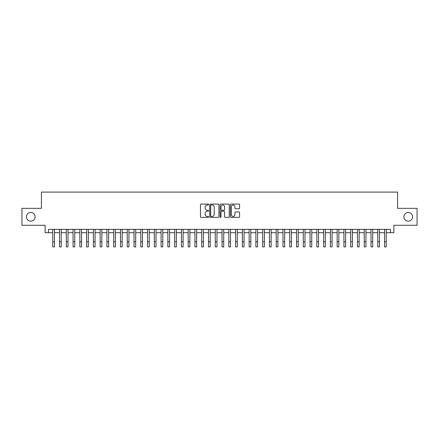 <?xml version="1.0" encoding="UTF-8"?>
<svg xmlns="http://www.w3.org/2000/svg" width="439" height="439" viewBox="0 0 439 439"><rect width="100%" height="100%" fill="white"/><g stroke="black" fill="none" stroke-linecap="round" stroke-linejoin="round"><path stroke-width="0.66" d="M208.668 204.536A0.466 0.466 0 0 0 208.201 204.069L201.139 204.069A0.664 0.664 0 0 0 200.475 204.733L200.475 216.696A0.664 0.664 0 0 0 201.139 217.36L208.201 217.36A0.466 0.466 0 0 0 208.668 216.893A0.466 0.466 0 0 0 208.201 216.432L207.285 216.432A2.129 2.129 0 0 1 205.161 214.303L205.161 213.305A2.129 2.129 0 0 1 207.285 211.181L208.201 211.181A0.466 0.466 0 0 0 208.668 210.715A0.466 0.466 0 0 0 208.201 210.248L207.285 210.248A2.129 2.129 0 0 1 205.161 208.124L205.161 207.126A2.129 2.129 0 0 1 207.285 204.997L208.201 204.997A0.466 0.466 0 0 0 208.668 204.536M403.913 216.811A4.335 4.335 0 0 0 408.248 221.141A4.335 4.335 0 0 0 412.583 216.811A4.335 4.335 0 0 0 408.248 212.476A4.335 4.335 0 0 0 403.913 216.811M26.417 216.811A4.335 4.335 0 0 0 30.752 221.141A4.335 4.335 0 0 0 35.087 216.811A4.335 4.335 0 0 0 30.752 212.476A4.335 4.335 0 0 0 26.417 216.811M238.926 208.755A0.664 0.664 0 0 0 239.59 208.091L239.59 204.733A0.664 0.664 0 0 0 238.926 204.069L231.079 204.069A0.664 0.664 0 0 0 230.415 204.733L230.415 216.696A0.664 0.664 0 0 0 231.079 217.36L238.926 217.36A0.664 0.664 0 0 0 239.59 216.696L239.59 212.641A0.664 0.664 0 0 0 238.926 211.977L235.567 211.977A0.664 0.664 0 0 0 234.903 212.641L234.903 214.655A1.778 1.778 0 0 1 233.125 216.432A1.778 1.778 0 0 1 231.348 214.655L231.348 206.774A1.778 1.778 0 0 1 233.125 204.997A1.778 1.778 0 0 1 234.903 206.774L234.903 208.091A0.664 0.664 0 0 0 235.567 208.755L238.926 208.755M48.526 232.719L48.526 229.334L390.474 229.334L390.474 232.719L393.86 232.719L393.86 225.273L417.05 225.273L417.05 208.344L397.58 208.344L397.58 192.095L41.42 192.095L41.42 208.344L21.95 208.344L21.95 225.273L45.14 225.273L45.14 232.719L52.757 232.719M218.918 204.733A0.664 0.664 0 0 0 218.254 204.069L210.413 204.069A0.664 0.664 0 0 0 209.749 204.733L209.749 216.696A0.664 0.664 0 0 0 210.413 217.36L218.254 217.36A0.664 0.664 0 0 0 218.918 216.696L218.918 204.733M220.746 204.069L228.587 204.069A0.664 0.664 0 0 1 229.251 204.733L229.251 216.696A0.664 0.664 0 0 1 228.587 217.36L225.234 217.36A0.664 0.664 0 0 1 224.57 216.696L224.57 211.845A0.664 0.664 0 0 0 223.901 211.181L221.679 211.181A0.664 0.664 0 0 0 221.015 211.845L221.015 216.893A0.466 0.466 0 0 1 220.548 217.36A0.466 0.466 0 0 1 220.082 216.893L220.082 204.733A0.664 0.664 0 0 1 220.746 204.069M54.452 232.719L59.528 232.719M61.224 232.719L66.3 232.719M67.996 232.719L73.072 232.719M74.767 232.719L79.843 232.719M81.539 232.719L86.615 232.719M88.31 232.719L93.386 232.719M95.076 232.719L100.158 232.719M101.848 232.719L106.929 232.719M108.62 232.719L113.701 232.719M115.391 232.719L120.473 232.719M122.163 232.719L127.244 232.719M128.934 232.719L134.016 232.719M135.706 232.719L140.787 232.719M142.477 232.719L147.553 232.719M149.249 232.719L154.325 232.719M156.021 232.719L161.097 232.719M162.792 232.719L167.868 232.719M169.564 232.719L174.64 232.719M176.335 232.719L181.411 232.719M183.107 232.719L188.183 232.719M189.878 232.719L194.954 232.719M196.645 232.719L201.726 232.719M203.416 232.719L208.498 232.719M210.188 232.719L215.269 232.719M216.959 232.719L222.041 232.719M223.731 232.719L228.812 232.719M230.502 232.719L235.584 232.719M237.274 232.719L242.355 232.719M244.046 232.719L249.122 232.719M250.817 232.719L255.893 232.719M257.589 232.719L262.665 232.719M264.36 232.719L269.436 232.719M271.132 232.719L276.208 232.719M277.903 232.719L282.979 232.719M284.675 232.719L289.751 232.719M291.447 232.719L296.523 232.719M298.213 232.719L303.294 232.719M304.984 232.719L310.066 232.719M311.756 232.719L316.837 232.719M318.527 232.719L323.609 232.719M325.299 232.719L330.38 232.719M332.071 232.719L337.152 232.719M338.842 232.719L343.924 232.719M345.614 232.719L350.69 232.719M352.385 232.719L357.461 232.719M359.157 232.719L364.233 232.719M365.928 232.719L371.004 232.719M372.7 232.719L377.776 232.719M379.472 232.719L384.548 232.719M386.243 232.719L390.474 232.719M211.143 204.997A0.466 0.466 0 0 0 210.676 205.463L210.676 215.966A0.466 0.466 0 0 0 211.143 216.432L212.108 216.432A2.129 2.129 0 0 0 214.232 214.303L214.232 207.126A2.129 2.129 0 0 0 212.108 204.997L211.143 204.997M224.57 206.807A1.778 1.778 0 0 0 222.792 205.029A1.778 1.778 0 0 0 221.015 206.807L221.015 209.584A0.664 0.664 0 0 0 221.679 210.248L223.901 210.248A0.664 0.664 0 0 0 224.57 209.584L224.57 206.807M52.757 241.829L54.452 241.829L54.452 246.905L52.757 246.905L52.757 229.334M54.452 241.829L54.452 229.334M59.528 246.905L61.224 246.905L59.528 246.905L59.528 229.334M61.224 246.905L61.224 229.334M66.3 246.905L67.996 246.905L66.3 246.905L66.3 229.334M67.996 246.905L67.996 229.334M73.072 246.905L74.767 246.905L73.072 246.905L73.072 229.334M74.767 246.905L74.767 229.334M79.843 246.905L81.539 246.905L79.843 246.905L79.843 229.334M81.539 246.905L81.539 229.334M86.615 246.905L88.31 246.905L86.615 246.905L86.615 229.334M88.31 246.905L88.31 229.334M93.386 246.905L95.076 246.905L93.386 246.905L93.386 229.334M95.076 246.905L95.076 229.334M100.158 246.905L101.848 246.905L100.158 246.905L100.158 229.334M101.848 246.905L101.848 229.334M106.929 246.905L108.62 246.905L106.929 246.905L106.929 229.334M108.62 246.905L108.62 229.334M113.701 246.905L115.391 246.905L113.701 246.905L113.701 229.334M115.391 246.905L115.391 229.334M120.473 246.905L122.163 246.905L120.473 246.905L120.473 229.334M122.163 246.905L122.163 229.334M127.244 246.905L128.934 246.905L127.244 246.905L127.244 229.334M128.934 246.905L128.934 229.334M134.016 246.905L135.706 246.905L134.016 246.905L134.016 229.334M135.706 246.905L135.706 229.334M140.787 246.905L142.477 246.905L140.787 246.905L140.787 229.334M142.477 246.905L142.477 229.334M147.553 246.905L149.249 246.905L147.553 246.905L147.553 229.334M149.249 246.905L149.249 229.334M154.325 246.905L156.021 246.905L154.325 246.905L154.325 229.334M156.021 246.905L156.021 229.334M161.097 246.905L162.792 246.905L161.097 246.905L161.097 229.334M162.792 246.905L162.792 229.334M167.868 246.905L169.564 246.905L167.868 246.905L167.868 229.334M169.564 246.905L169.564 229.334M174.64 246.905L176.335 246.905L174.64 246.905L174.64 229.334M176.335 246.905L176.335 229.334M181.411 246.905L183.107 246.905L181.411 246.905L181.411 229.334M183.107 246.905L183.107 229.334M188.183 246.905L189.878 246.905L188.183 246.905L188.183 229.334M189.878 246.905L189.878 229.334M194.954 246.905L196.645 246.905L194.954 246.905L194.954 229.334M196.645 246.905L196.645 229.334M201.726 246.905L203.416 246.905L201.726 246.905L201.726 229.334M203.416 246.905L203.416 229.334M208.498 246.905L210.188 246.905L208.498 246.905L208.498 229.334M210.188 246.905L210.188 229.334M215.269 246.905L216.959 246.905L215.269 246.905L215.269 229.334M216.959 246.905L216.959 229.334M222.041 246.905L223.731 246.905L222.041 246.905L222.041 229.334M223.731 246.905L223.731 229.334M228.812 246.905L230.502 246.905L228.812 246.905L228.812 229.334M230.502 246.905L230.502 229.334M235.584 246.905L237.274 246.905L235.584 246.905L235.584 229.334M237.274 246.905L237.274 229.334M242.355 246.905L244.046 246.905L242.355 246.905L242.355 229.334M244.046 246.905L244.046 229.334M249.122 246.905L250.817 246.905L249.122 246.905L249.122 229.334M250.817 246.905L250.817 229.334M255.893 246.905L257.589 246.905L255.893 246.905L255.893 229.334M257.589 246.905L257.589 229.334M262.665 246.905L264.36 246.905L262.665 246.905L262.665 229.334M264.36 246.905L264.36 229.334M269.436 246.905L271.132 246.905L269.436 246.905L269.436 229.334M271.132 246.905L271.132 229.334M276.208 246.905L277.903 246.905L276.208 246.905L276.208 229.334M277.903 246.905L277.903 229.334M282.979 246.905L284.675 246.905L282.979 246.905L282.979 229.334M284.675 246.905L284.675 229.334M289.751 246.905L291.447 246.905L289.751 246.905L289.751 229.334M291.447 246.905L291.447 229.334M296.523 246.905L298.213 246.905L296.523 246.905L296.523 229.334M298.213 246.905L298.213 229.334M303.294 246.905L304.984 246.905L303.294 246.905L303.294 229.334M304.984 246.905L304.984 229.334M310.066 246.905L311.756 246.905L310.066 246.905L310.066 229.334M311.756 246.905L311.756 229.334M316.837 246.905L318.527 246.905L316.837 246.905L316.837 229.334M318.527 246.905L318.527 229.334M323.609 246.905L325.299 246.905L323.609 246.905L323.609 229.334M325.299 246.905L325.299 229.334M330.38 246.905L332.071 246.905L330.38 246.905L330.38 229.334M332.071 246.905L332.071 229.334M337.152 246.905L338.842 246.905L337.152 246.905L337.152 229.334M338.842 246.905L338.842 229.334M343.924 246.905L345.614 246.905L343.924 246.905L343.924 229.334M345.614 246.905L345.614 229.334M350.69 246.905L352.385 246.905L350.69 246.905L350.69 229.334M352.385 246.905L352.385 229.334M357.461 246.905L359.157 246.905L357.461 246.905L357.461 229.334M359.157 246.905L359.157 229.334M364.233 246.905L365.928 246.905L364.233 246.905L364.233 229.334M365.928 246.905L365.928 229.334M371.004 246.905L372.7 246.905L371.004 246.905L371.004 229.334M372.7 246.905L372.7 229.334M377.776 246.905L379.472 246.905L377.776 246.905L377.776 229.334M379.472 246.905L379.472 229.334M384.548 246.905L386.243 246.905L384.548 246.905L384.548 229.334M386.243 246.905L386.243 229.334M59.528 241.829L61.224 241.829M66.3 241.829L67.996 241.829M73.072 241.829L74.767 241.829M79.843 241.829L81.539 241.829M86.615 241.829L88.31 241.829M93.386 241.829L95.076 241.829M100.158 241.829L101.848 241.829M106.929 241.829L108.62 241.829M113.701 241.829L115.391 241.829M120.473 241.829L122.163 241.829M127.244 241.829L128.934 241.829M134.016 241.829L135.706 241.829M140.787 241.829L142.477 241.829M147.553 241.829L149.249 241.829M154.325 241.829L156.021 241.829M161.097 241.829L162.792 241.829M167.868 241.829L169.564 241.829M174.64 241.829L176.335 241.829M181.411 241.829L183.107 241.829M188.183 241.829L189.878 241.829M194.954 241.829L196.645 241.829M201.726 241.829L203.416 241.829M208.498 241.829L210.188 241.829M215.269 241.829L216.959 241.829M222.041 241.829L223.731 241.829M228.812 241.829L230.502 241.829M235.584 241.829L237.274 241.829M242.355 241.829L244.046 241.829M249.122 241.829L250.817 241.829M255.893 241.829L257.589 241.829M262.665 241.829L264.36 241.829M269.436 241.829L271.132 241.829M276.208 241.829L277.903 241.829M282.979 241.829L284.675 241.829M289.751 241.829L291.447 241.829M296.523 241.829L298.213 241.829M303.294 241.829L304.984 241.829M310.066 241.829L311.756 241.829M316.837 241.829L318.527 241.829M323.609 241.829L325.299 241.829M330.38 241.829L332.071 241.829M337.152 241.829L338.842 241.829M343.924 241.829L345.614 241.829M350.69 241.829L352.385 241.829M357.461 241.829L359.157 241.829M364.233 241.829L365.928 241.829M371.004 241.829L372.7 241.829M377.776 241.829L379.472 241.829M384.548 241.829L386.243 241.829"/></g></svg>
